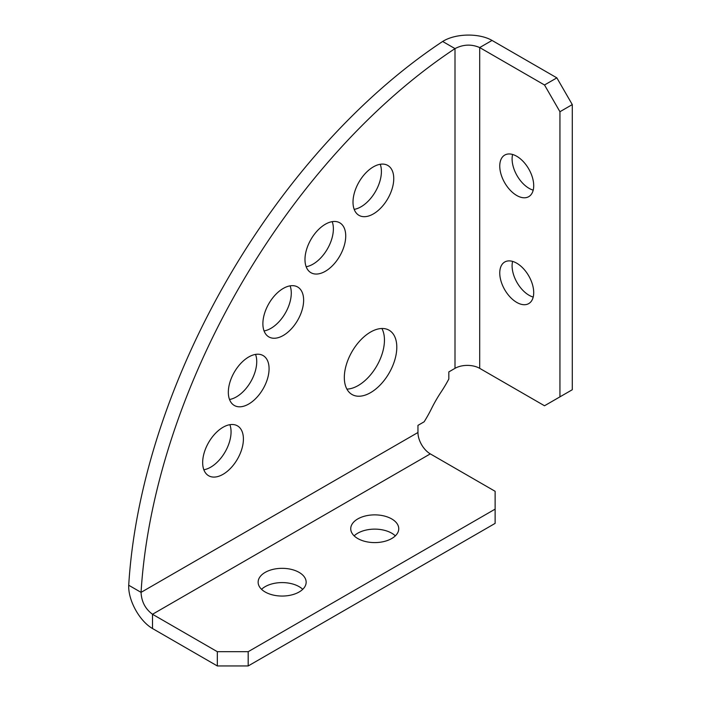 <?xml version="1.0" encoding="UTF-8"?>
<svg xmlns="http://www.w3.org/2000/svg" width="701" height="701" viewBox="0 0 701 701"><rect width="100%" height="100%" fill="white"/><g stroke="black" fill="none" stroke-linecap="round" stroke-linejoin="round"><path stroke-width="1.05" d="M283.257 335.481A28.811 16.631 120 0 0 302.078 310.096A28.811 16.631 120 0 0 297.662 287.007A28.811 16.631 120 0 0 283.257 288.435A28.811 16.631 120 0 0 264.435 313.82A28.811 16.631 120 0 0 268.851 336.909A28.811 16.631 120 0 0 283.257 335.481M264.067 330.933A28.811 16.631 120 0 0 270.91 328.348A28.811 16.631 120 0 0 290.1 285.85M325.352 271.278A28.811 16.631 120 0 0 344.173 245.893A28.811 16.631 120 0 0 339.757 222.804A28.811 16.631 120 0 0 325.352 224.232A28.811 16.631 120 0 0 306.53 249.626A28.811 16.631 120 0 0 310.946 272.707A28.811 16.631 120 0 0 325.352 271.278M306.162 266.739A28.811 16.631 120 0 0 313.005 264.154A28.811 16.631 120 0 0 332.195 221.647M373.379 213.91A28.811 16.631 120 0 0 392.201 188.525A28.811 16.631 120 0 0 387.784 165.436A28.811 16.631 120 0 0 373.379 166.864A28.811 16.631 120 0 0 354.557 192.249A28.811 16.631 120 0 0 358.973 215.338A28.811 16.631 120 0 0 373.379 213.91M354.189 209.362A28.811 16.631 120 0 0 361.033 206.786A28.811 16.631 120 0 0 380.222 164.279M248.706 404.039A28.811 16.631 120 0 0 267.528 378.645A28.811 16.631 120 0 0 263.112 355.565A28.811 16.631 120 0 0 248.706 356.984A28.811 16.631 120 0 0 229.884 382.378A28.811 16.631 120 0 0 234.3 405.458A28.811 16.631 120 0 0 248.706 404.039M229.516 399.491A28.811 16.631 120 0 0 236.36 396.906A28.811 16.631 120 0 0 255.55 354.408M223.041 474.314A28.811 16.631 120 0 0 241.854 448.929A28.811 16.631 120 0 0 237.437 425.84A28.811 16.631 120 0 0 223.041 427.268A28.811 16.631 120 0 0 204.219 452.653A28.811 16.631 120 0 0 208.635 475.742A28.811 16.631 120 0 0 223.041 474.314M203.851 469.766A28.811 16.631 120 0 0 210.686 467.19A28.811 16.631 120 0 0 229.875 424.683M391.719 518.933A24.009 13.862 0 0 0 365.554 515.927A24.009 13.862 0 0 0 350.737 528.729A24.009 13.862 0 0 0 357.764 538.534A24.009 13.862 0 0 0 383.929 541.54A24.009 13.862 0 0 0 398.755 528.729A24.009 13.862 0 0 0 391.719 518.933M395.338 535.862A24.009 13.862 0 0 0 391.719 533.189A24.009 13.862 0 0 0 354.154 535.862M299.117 572.393A24.009 13.862 0 0 0 272.952 569.387A24.009 13.862 0 0 0 258.134 582.189A24.009 13.862 0 0 0 265.171 591.995A24.009 13.862 0 0 0 291.336 595A24.009 13.862 0 0 0 306.153 582.189A24.009 13.862 0 0 0 299.117 572.393M302.736 589.322A24.009 13.862 0 0 0 299.117 586.649A24.009 13.862 0 0 0 261.552 589.322M516.733 156.27A24.009 13.862 -120 0 0 504.729 155.087A24.009 13.862 -120 0 0 501.049 174.321A24.009 13.862 -120 0 0 516.733 195.483A24.009 13.862 -120 0 0 528.738 196.666A24.009 13.862 -120 0 0 532.418 177.432A24.009 13.862 -120 0 0 516.733 156.27M512.606 154.483A24.009 13.862 -120 0 0 529.08 188.35A24.009 13.862 -120 0 0 533.198 190.146M516.733 263.199A24.009 13.862 -120 0 0 504.729 262.008A24.009 13.862 -120 0 0 501.049 281.25A24.009 13.862 -120 0 0 516.733 302.403A24.009 13.862 -120 0 0 528.738 303.594A24.009 13.862 -120 0 0 532.418 284.352A24.009 13.862 -120 0 0 516.733 263.199M512.606 261.403A24.009 13.862 -120 0 0 529.08 295.279A24.009 13.862 -120 0 0 533.198 297.066M370.557 392.656A37.1 21.424 120 0 0 394.803 359.964A37.1 21.424 120 0 0 389.116 330.232A37.1 21.424 120 0 0 370.557 332.064A37.1 21.424 120 0 0 346.32 364.765A37.1 21.424 120 0 0 352.007 394.497A37.1 21.424 120 0 0 370.557 392.656M346.89 389.099A37.1 21.424 120 0 0 358.211 385.532A37.1 21.424 120 0 0 381.879 328.497M417.954 432.499L417.954 425.367L424.131 421.809A87.301 50.402 120 0 0 431.518 408.613A87.301 50.402 -60 0 1 441.087 392.025A87.301 50.402 120 0 0 448.824 379.031L448.824 371.907L455.002 368.34A17.464 10.077 180 0 1 479.694 368.34L479.694 47.563L492.041 40.439C479.177 32.965 455.51 33.315 442.646 41.473A480.176 277.228 120 0 0 128.712 585.239C128.073 600.45 139.604 621.13 152.503 628.525L152.503 614.269L430.3 453.88A17.464 10.077 60 0 1 417.954 432.499L141.059 592.363L128.712 585.239M544.511 84.987L556.857 77.864L572.288 104.589L559.941 111.722L544.511 84.987L479.694 47.563C471.458 44.005 463.23 44.347 455.002 48.606A480.176 277.228 120 0 0 141.059 592.363C141.488 601.624 145.3 608.924 152.503 614.269L217.328 651.693L248.189 651.693L248.189 665.95L217.328 665.95L152.503 628.525M455.002 368.34L455.002 48.606L442.646 41.473M430.3 453.88L495.125 491.305L495.125 509.128L248.189 651.693M217.328 665.95L217.328 651.693M495.125 509.128L495.125 523.384L248.189 665.95M559.941 111.722L559.941 396.854L544.511 405.765L479.694 368.34M492.041 40.439L556.857 77.864M572.288 104.589L572.288 389.73L559.941 396.854"/></g></svg>
